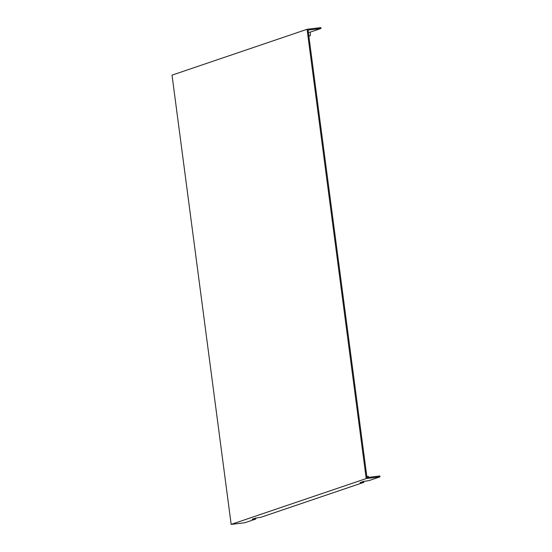 <?xml version="1.0" encoding="UTF-8"?>
<svg xmlns="http://www.w3.org/2000/svg" width="552" height="552" viewBox="0 0 552 552"><rect width="100%" height="100%" fill="white"/><g stroke="black" fill="none" stroke-linecap="round" stroke-linejoin="round"><path stroke-width="0.83" d="M308.858 36.121L310.314 35.632L310.258 32.126L320.947 28.497L320.829 27.6L307.064 29.29L172.024 75.134L231.171 524.4L244.936 522.709L255.811 519.018L252.126 519.266L255.507 518.121L261.075 517.231L363.837 482.344L363.823 481.372M307.064 29.29L366.211 478.556L231.171 524.4M363.837 482.344L360.063 482.641L363.533 481.447L369.109 480.557L379.976 476.866L366.211 478.556M320.947 28.497L308.057 30.077L366.97 477.549L379.859 475.969L379.976 476.866M310.258 32.126L308.361 32.375M310.314 35.632L308.816 35.825M368.591 477.356L368.336 476.362L366.838 476.555M255.811 519.018L255.797 518.045"/></g></svg>
